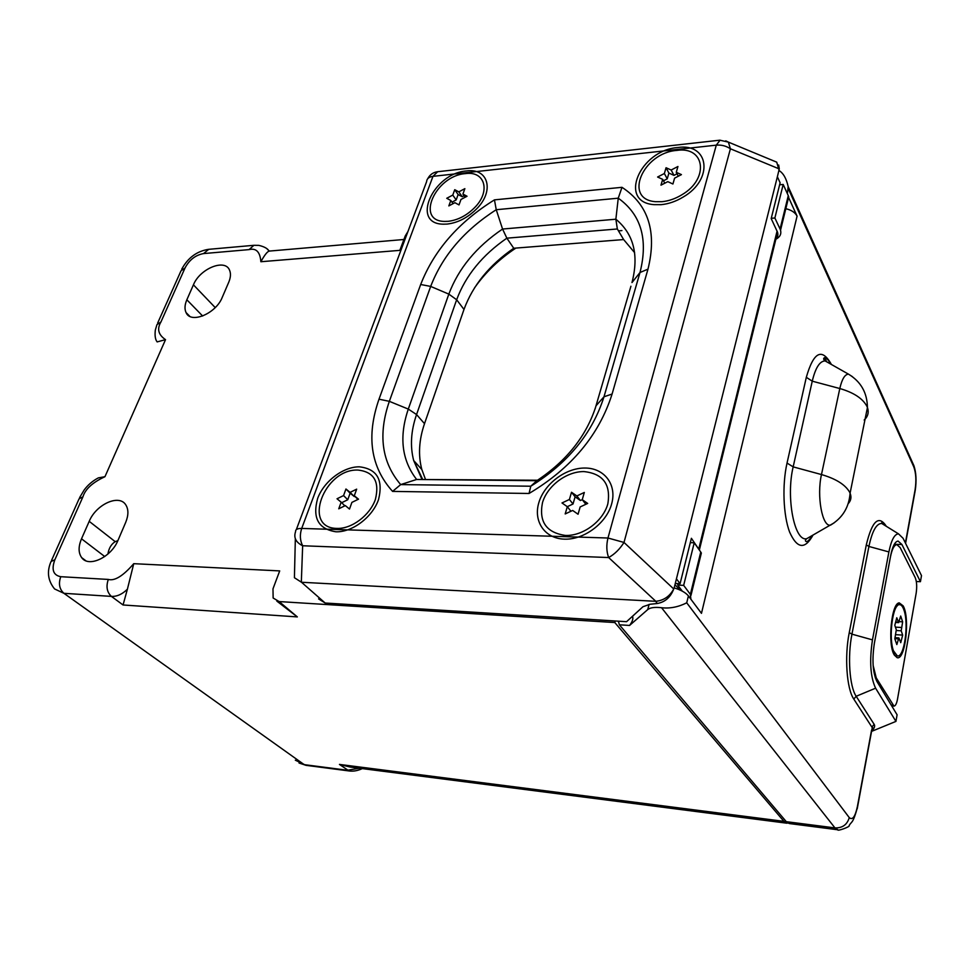 <?xml version="1.0" encoding="UTF-8"?>
<svg xmlns="http://www.w3.org/2000/svg" width="970" height="970" viewBox="0 0 970 970"><rect width="100%" height="100%" fill="white"/><g stroke="black" fill="none" stroke-linecap="round" stroke-linejoin="round"><path stroke-width="1.45" d="M615.21 620.982L614.798 622.546L783.93 821.347L788.125 823.178M79.601 497.622L84.172 489.971C87.906 484.927 92.635 480.902 98.334 477.883L104.954 476.694C92.623 482.405 85.275 489.122 82.923 496.846L54.853 559.775C51.264 569.596 53.229 575.234 60.758 576.701L108.313 579.429C114.63 581.212 123.117 575.962 133.751 563.679L279.7 570.906L272.982 588.851L273.14 598.005L279.13 601.57L614.798 622.546M269.381 251.072L269.078 251.145C267.174 251.727 264.446 255.243 260.869 261.73C260.093 251.909 256.165 247.871 249.096 249.605L203.554 253.582C195.552 255.049 189.38 259.827 185.052 267.926L160.947 321.955C156.788 328.903 158.304 334.796 165.53 339.645L157.128 341.913M407.933 231.539L405.242 235.952L399.846 250.357L260.869 261.73M222.239 297.378L228.75 282.209C230.678 277.565 230.969 273.601 229.611 270.327C225.282 258.25 199.893 268.569 193.43 284.828L186.846 299.779C184.7 304.798 184.433 309.054 186.046 312.546C190.678 324.162 215.922 313.722 222.239 297.378M125.663 522.466C128.598 515.24 128.634 509.371 125.773 504.849C119.14 493.839 96.103 504.351 89.204 521.339L81.516 538.799C78.255 546.619 78.315 552.9 81.686 557.641C88.706 567.911 111.38 557.168 118.049 540.229L125.663 522.466M107.912 554.04C108.846 548.244 111.283 544.109 115.212 541.66L117.867 540.642M54.853 559.775L51.07 561.472C46.669 571.488 47.833 580.642 54.587 588.948L63.911 593.313L111.404 596.392C116.946 596.659 122.268 594.258 127.397 589.202L123.057 604.977L297.341 616.908L276.814 601.097M133.751 563.679L127.397 589.202M359.458 768.24L347.357 770.241L304.216 764.639L63.911 593.313C59.388 589.202 58.333 583.673 60.758 576.701M269.296 251.072L267.102 248.938M783.93 821.347L339.451 764.421L350.049 767.027L786.876 823.203M775.854 239.275C779.941 237.092 781.505 234.073 780.535 230.229L780.074 229.017L788.27 195.649L788.719 196.874L786.997 203.906M788.27 195.649L783.19 184.458L774.872 217.983L780.074 229.017M779.613 184.797L783.19 184.458M771.259 218.286L774.872 217.983M677.994 583.6L677.727 585.092L683.656 585.371L690.361 594.367L700.752 552.051L701.359 553.045L700.061 558.332M690.325 542.642L694.229 542.776L683.656 585.371M677.727 585.092L682.274 591.142M690.919 599.278L690.361 594.367M700.752 552.051L694.229 542.776M674.162 587.893C681.013 589.978 685.766 592.658 688.421 595.932L701.468 613.343L797.073 216.152L788.586 197.444M632.234 616.653L633.943 614.968M632.101 616.641L632.586 616.665C633.386 618.763 632.391 621.697 629.566 625.444L619.369 624.801L618.399 621.176M837.716 829.774L789.398 823.554L786.294 821.675L619.369 624.801M661.564 607.729C669.93 608.687 678.321 607.05 686.724 602.819L849.259 817.601C847.198 824.694 842.433 828.125 834.964 827.907L661.564 607.729C654.908 606.941 650.3 607.559 647.742 609.572L629.566 625.444M916.323 581.515L920.433 581.685L921.5 575.61L903.07 538.277L898.535 533.876C894.534 533.997 891.321 540.011 888.896 551.93L872.466 639.873C869.326 660.873 870.369 676.975 875.607 688.191L895.94 721.401L871.327 731.489M920.433 581.685L901.918 544.509L898.099 541.066C895.019 541.466 892.545 546.255 890.702 555.434L874.382 643.159C871.909 659.733 872.733 672.477 876.856 681.376L897.092 714.793L895.94 721.401M849.259 817.601C852.46 820.474 855.176 816.801 857.383 806.591L871.472 730.677M886.374 526.346C878.784 514.621 872.091 520.805 866.307 544.873L849.259 632.61C844.385 656.52 846.664 688.845 853.806 699.079L871.872 727.076L874.164 724.347C875.316 726.118 874.37 728.47 871.339 731.392M785.821 208.708C791.435 210.029 795.182 212.515 797.073 216.152M787.385 193.697L788.186 186.64C786.355 178.456 783.287 173.072 778.946 170.49M875.279 677.812L876.249 677.885L893.988 706.124C895.48 705.954 896.668 703.577 897.541 698.994L916.153 593.288C917.087 586.777 916.783 581.588 915.256 577.708L900.172 547.601L896.85 544.619L894.146 544.546M876.249 677.885L873.121 665.371M896.85 544.619C894.158 544.97 892.012 549.141 890.399 557.144L874.128 644.601M903.143 605.85L899.275 602.891C891.43 602.709 887.38 644.492 894.316 655.053L897.141 657.672C905.325 660.582 910.199 617.587 903.143 605.85M893.479 650.846C888.374 637.836 892.679 604.358 899.311 604.674C901.13 604.504 902.67 606.298 903.955 610.057C909.096 623.88 904.222 658.157 897.323 655.89L893.479 650.846M895.116 637.666L898.875 637.908L900.742 642.673L902.67 635.107L901.203 630.803L896.462 630.524M898.875 637.908L896.826 644.577L894.825 638.818L896.304 629.724L894.801 625.347L896.777 617.745L898.656 622.619L900.693 616.035L902.646 621.831L901.203 630.803M902.67 635.107L895.892 634.695M902.646 621.831L899.251 621.649M699.71 550.56L691.404 538.301L680.079 583.697L676.442 578.835L674.259 587.529C671.204 596.659 665.565 601.982 657.345 603.498L650.082 604.261L642.977 606.723L626.559 621.685L325.18 603.025L318.596 598.89M676.442 578.835L777.37 176.758L780.122 182.784L771.186 218.577L777.576 232.279L699.406 549.832M774.872 240.063C777.503 237.929 778.401 235.334 777.576 232.279M634.635 252.673L623.637 239.566L513.748 248.247C489.413 265.016 472.826 285.41 463.987 309.442L424.508 423.672C418.955 439.907 418.058 455.172 421.817 469.48L425.381 479.107M680.079 583.697L675.278 583.479M325.18 603.025L301.488 582.255L655.829 601.315C663.795 600.454 669.773 596.344 673.738 588.972L674.259 587.529M301.488 582.255L294.419 577.72L295.341 538.75M301.33 582.242L302.652 545.758C295.874 542.363 293.51 537.671 295.559 531.705C295.365 529.487 297.414 528.395 301.694 528.432C299.657 534.7 299.972 540.472 302.652 545.758L608.639 557.544C606.48 551.615 606.25 545.104 607.972 538.01L624.001 542.448C619.745 549.19 614.628 554.222 608.639 557.544L655.829 601.315M777.37 176.758L779.286 168.841L778.68 165.033M772.581 160.438L776.727 162.16L779.043 170.138M725.754 140.856L728.361 142.105L730.41 148.786C726.178 145.924 721.462 144.712 716.284 145.148L432.972 176.346C428.934 176.916 426.812 178.698 426.606 181.681L296.335 529.608M358.172 470.074C374.02 471.941 379.755 481.75 375.366 499.489C369.922 515.3 351.734 529.014 337.075 528.408C301.67 528.323 324.222 468.28 358.172 470.074M676.817 150.411C704.96 146.033 709.543 178.686 681.983 194.715C675.472 198.692 668.803 201.02 661.989 201.699L655.405 201.675C622.982 199.238 643.013 152.775 676.817 150.411M583.916 471.578C603.037 473.627 611.015 484.369 607.838 503.806C603.182 521.145 583.018 536.155 565.437 535.44C546.365 532.675 538.714 521.727 542.497 502.593C547.444 485.752 566.601 471.384 583.916 471.578M465.418 173.618C485.024 170.684 491.014 191.502 474.439 207.81C466.485 215.667 457.731 220.166 448.164 221.318L444.733 221.415C415.063 221.293 435.36 175.679 465.418 173.618M379.003 399.191L389.346 401.337L408.297 409.085C398.937 436.755 401.725 460.216 416.627 479.471L400.683 484.6L530.784 486.212C568.008 463.078 592.403 433.275 603.983 396.791L640.006 272.497C648.348 239.311 641.097 214.54 618.254 198.183L496.24 209.714C464.339 230.193 442.49 255.765 430.68 286.417L389.346 401.337C377.924 434.536 381.695 462.29 400.683 484.6L392.583 491.402L529.05 493.475C571.366 468.255 599.048 435.106 612.094 394.038L647.984 269.151C657.114 231.927 648.445 204.658 621.988 187.319L494.457 199.868C458.604 222.142 434.014 250.357 420.677 284.501L379.003 399.191C366.139 436.245 370.661 466.982 392.583 491.402M621.988 187.319L618.254 198.183L615.865 219.208L502.557 229.041L496.24 209.714L494.457 199.868M537.55 480.235L416.627 479.471L536.822 480.708L530.784 486.212L529.05 493.475M612.094 394.038L603.983 396.791L596.077 405.715C586.607 435.748 566.856 460.75 536.822 480.708L537.392 480.332M420.677 284.501L430.68 286.417L448.831 294.116C458.446 268.496 476.355 246.816 502.557 229.041L506.861 238.171L513.748 248.247M647.984 269.151L640.006 272.497L631.979 282.573C639.085 255.11 633.713 233.988 615.865 219.208L617.344 228.981L623.637 239.566M515.858 248.09C499.174 259.148 485.376 272.437 474.475 287.944M621.928 230.581L618.46 230.872M359.349 466.825C377.003 468.874 383.405 479.774 378.542 499.55C372.492 517.192 352.195 532.481 335.85 531.778C318.318 529.002 312.255 517.871 317.663 498.41C323.932 481.29 343.21 466.655 359.349 466.825M337.026 498.774L341.161 502.181L338.748 508.801L345.32 505.6L349.503 509.056L351.904 502.387L358.512 499.174L354.292 495.755L356.669 489.159L350.109 492.372L345.95 489.001L343.562 495.573L337.026 498.774M341.161 502.181L344.859 505.831M343.562 495.573L347.757 499.744L341.695 502.702M345.95 489.001L350.121 493.184L347.757 499.744M350.109 492.372L354.28 496.555L350.121 493.184M354.292 495.755L357.966 499.441M584.934 468.037C604.274 467.952 617.126 484.539 611.646 503.879C606.468 523.218 583.964 539.975 564.37 539.15C544.691 538.605 533.076 521.229 538.883 502.521C544.4 483.8 565.68 467.843 584.934 468.037M561.994 502.957L567.304 506.692L565.195 513.942L572.664 510.45L578.059 514.245L580.157 506.946L587.674 503.43L582.242 499.683L584.316 492.457L576.859 495.961L571.512 492.263L569.414 499.465L561.994 502.957M569.414 499.465L573.015 504L567.304 506.679L570.906 511.275M571.512 492.263L575.101 496.822L573.015 504M576.859 495.961L580.436 500.52L575.101 496.822M585.856 504.279L582.242 499.683L580.436 500.52M677.642 147.549C709.119 142.59 714.15 179.28 683.135 197.068C675.944 201.408 668.609 203.942 661.128 204.67L654.083 204.658C617.696 202.148 639.909 150.229 677.642 147.549M657.599 177.025L662.68 179.329L660.982 185.161L667.784 181.657L672.925 183.997L674.599 178.14L681.437 174.612L676.272 172.308L677.945 166.5L671.155 170.017L666.051 167.737L664.365 173.521L657.599 177.025M662.68 179.329L664.765 183.209M664.365 173.521L667.227 178.856L663.468 180.796M666.051 167.737L668.9 173.084L667.227 178.856M671.155 170.017L673.992 175.376L668.9 173.084M677.06 173.788L673.992 175.376M676.272 172.308L678.333 176.213M466.376 170.962C488.286 167.652 494.955 190.969 476.306 209.18C467.467 217.85 457.743 222.809 447.158 224.07L443.52 224.179C410.31 224.167 432.875 173.278 466.376 170.962M446.746 198.292L450.808 200.487L448.843 205.907L454.894 202.694L459.004 204.912L460.968 199.468L467.043 196.243L462.92 194.048L464.86 188.653L458.81 191.866L454.736 189.696L452.772 195.079L446.746 198.292M450.808 200.487L453.063 203.664M452.772 195.079L456.179 199.929L451.996 202.148M454.736 189.696L458.119 194.558L456.179 199.929M458.81 191.866L462.193 196.728L458.119 194.558M464.084 195.734L462.193 196.728M462.92 194.048L465.139 197.249M165.53 339.645L104.954 476.694M89.204 521.339L115.212 541.66M185.052 267.926L181.002 270.836L157.637 323.095M160.947 321.955L156.946 324.635L155.345 330.018C154.679 335.45 155.248 339.379 157.055 341.804M82.923 496.846L79.079 498.835L51.568 560.357M108.313 579.429C105.888 586.547 106.918 592.209 111.404 596.392L123.057 604.977M279.13 601.57L297.341 616.908M339.451 764.421L349.115 770.956L306.023 765.342L295.329 760.189M249.096 249.605L253.885 245.313L258.82 245.374C264.398 246.683 267.817 248.611 269.078 251.157M203.554 253.582L208.756 249.326M81.516 538.799L104.748 556.55M186.846 299.779L202.657 316.026M193.43 284.828L215.219 307.587M811.09 537.368L811.369 536.034L806.761 538.665C805.148 540.047 804.991 541.017 806.288 541.587C807.561 541.842 809.526 539.841 812.181 535.573M686.724 602.819L688.421 595.932M788.501 189.15L913.776 466.837C916.007 472.984 916.444 480.647 915.086 489.85L905.398 543.006M831.387 364.465C821.99 347.539 813.636 351.819 806.312 377.306L787.034 463.066C782.075 484.842 783.251 515.3 789.604 532.045C797.097 548.79 804.906 549.808 813.005 535.1M787.034 463.066L793.169 466.873C785.736 497.574 794.551 542.279 806.761 538.665L834.127 522.866M806.312 377.306L812.254 381.174L793.169 466.873L821.481 474.56C816.497 496.058 822.305 527.377 830.587 525.109C842.542 517.944 849.041 507.298 850.084 493.172C851.66 497.125 851.029 500.617 848.192 503.66M830.187 363.786L825.106 360.913C819.735 361.082 815.455 367.836 812.254 381.174L839.802 388.533L821.481 474.56C835.8 478.731 845.161 484.563 849.562 492.057L850.084 493.172L867.435 407.545C869.071 412.311 867.992 416.469 864.173 420.046M852.351 376.615L848.471 374.141C844.834 374.359 841.948 379.149 839.802 388.533C853.733 392.559 862.779 398.512 866.95 406.382L867.435 407.545C867.228 392.789 860.911 381.646 848.471 374.141L825.106 360.913C823.385 359.446 823.19 358.379 824.512 357.688C826.561 357.942 828.61 360.076 830.684 364.077M857.383 806.591L857.589 806.919C852.715 824.597 851.648 821.044 849.186 825.506C850.629 826.755 836.77 831.545 837.874 829.786L834.964 827.907L786.294 821.675M647.742 609.572L649.076 604.383M910.163 458.822L913.776 466.837M914.783 492.833L915.086 489.85M871.545 730.252C872.818 728.373 873.073 727.415 872.309 727.379L857.237 808.713M853.806 699.079L856.183 696.278L874.164 724.347M849.259 632.61L851.951 634.162C847.428 656.496 849.538 686.663 856.183 696.278L875.607 688.191M866.307 544.873L868.914 546.462L851.951 634.162L872.466 639.873M885.513 525.813L881.706 523.448C876.419 523.473 872.151 531.148 868.914 546.462L888.896 551.93M894.291 544.279L901.918 544.509M826.258 361.567L824.391 357.712M891.139 704.972L892.691 705.093M898.293 638.854L894.873 638.636M898.256 622.122L895.674 621.976M901.203 627.481L895.419 627.141M698.8 548.802L777.091 231.042M657.345 603.498L655.623 601.303M437.688 171.714L432.972 176.346L301.694 528.432L607.972 538.01L716.284 145.148L720.104 140.165M779.213 168.901L730.41 148.786L624.001 542.448L673.738 588.972M617.344 228.981L506.861 238.171C482.357 255.086 465.612 275.613 456.652 299.754L448.831 294.116L408.297 409.085L416.554 414.542C410.928 430.85 409.97 446.188 413.681 460.544L422.52 479.071M595.095 408.916L630.912 286.247M463.987 309.442L456.652 299.754L416.554 414.542L424.508 423.672M403.908 239.493L269.26 251.084M253.885 245.313L208.453 249.351C196.789 251.206 187.865 257.838 181.681 269.26M85.833 560.757L81.686 557.641M189.768 316.317L186.046 312.546M306.023 765.342L299.039 763.014M362.307 768.604C357.797 770.726 353.395 771.514 349.115 770.956M780.535 230.229L788.719 196.874M690.992 595.337L701.359 553.045M788.186 186.64L913.91 465.697C916.177 472.536 916.626 480.72 915.256 490.274L905.58 543.37M885.949 526.079L881.924 522.248L881.706 523.448L898.535 533.876M680.382 590.196L674.95 584.752M824.67 357.688L826.658 361.798M893.988 706.124L891.733 705.93M896.11 605.62L899.275 602.891M893.903 654.265L897.141 657.672M894.983 607.741L896.85 606.42M893.043 652.131L894.716 653.598M895.553 622.449L898.656 622.619M427.77 178.65C429.868 174.697 433.069 172.405 437.373 171.751L719.813 140.189L728.361 142.105L776.727 162.16M421.829 479.071L413.681 460.544L421.817 469.48"/></g></svg>
